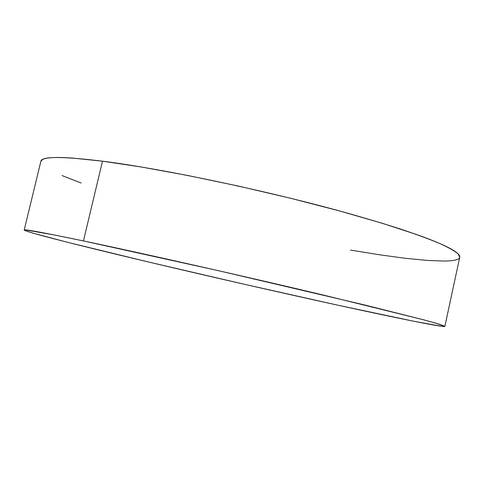 <?xml version="1.0" encoding="UTF-8"?>
<svg xmlns="http://www.w3.org/2000/svg" width="484" height="484" viewBox="0 0 484 484"><rect width="100%" height="100%" fill="white"/><g stroke="black" fill="none" stroke-linecap="round" stroke-linejoin="round"><path stroke-width="0.73" d="M444.856 326.361L459.758 257.234L458.082 253.81C454.7 250.978 448.626 247.56 439.871 243.555C429.514 239.223 416.44 234.401 400.637 229.089C383.346 223.541 363.847 217.727 342.14 211.659C263.611 189.994 160.972 168.583 102.493 161.178L83.448 240.935C141.104 253.017 243.93 276.176 323.506 295.089L423.343 319.736L435.594 323.106L444.856 326.367C443.949 327.698 395.634 317.837 338.219 305.277C276.352 291.737 203.141 275.003 140.185 260.023C78.118 245.243 25.356 231.921 24.2 230.021C23.819 228.98 43.566 232.616 83.448 240.935L102.493 161.178C61.994 156.272 41.455 156.308 40.874 161.293L24.206 230.003M40.85 161.39L42.459 159.551C44.244 158.546 47.62 157.905 52.581 157.627C57.566 157.354 64.221 157.5 72.552 158.074L102.493 161.178L141.606 167.053L188.028 175.535L238.884 186.177L290.612 198.271L339.502 210.933L382.269 223.275L416.506 234.492C426.331 237.983 434.463 241.159 440.906 244.009C447.325 246.858 452.08 249.345 455.166 251.48C458.239 253.604 459.782 255.364 459.8 256.762C459.806 258.16 458.475 259.206 455.819 259.908C453.157 260.61 449.382 260.991 444.487 261.064L427.124 260.428L404.957 258.244L379.099 254.717L350.495 250.065M81.13 183.012L62.025 175.565M338.219 305.277L243.67 284.12L147.711 261.814L66.955 242.145L32.845 233.107L25.15 230.62C23.807 230.063 23.891 229.821 25.398 229.906L54.063 234.903L83.448 240.935L219.391 270.901L364.252 304.878L424.42 320.021L439.454 324.25L444.82 326.27C445.056 326.585 443.949 326.585 441.505 326.264L413.893 321.267L338.219 305.277"/></g></svg>
